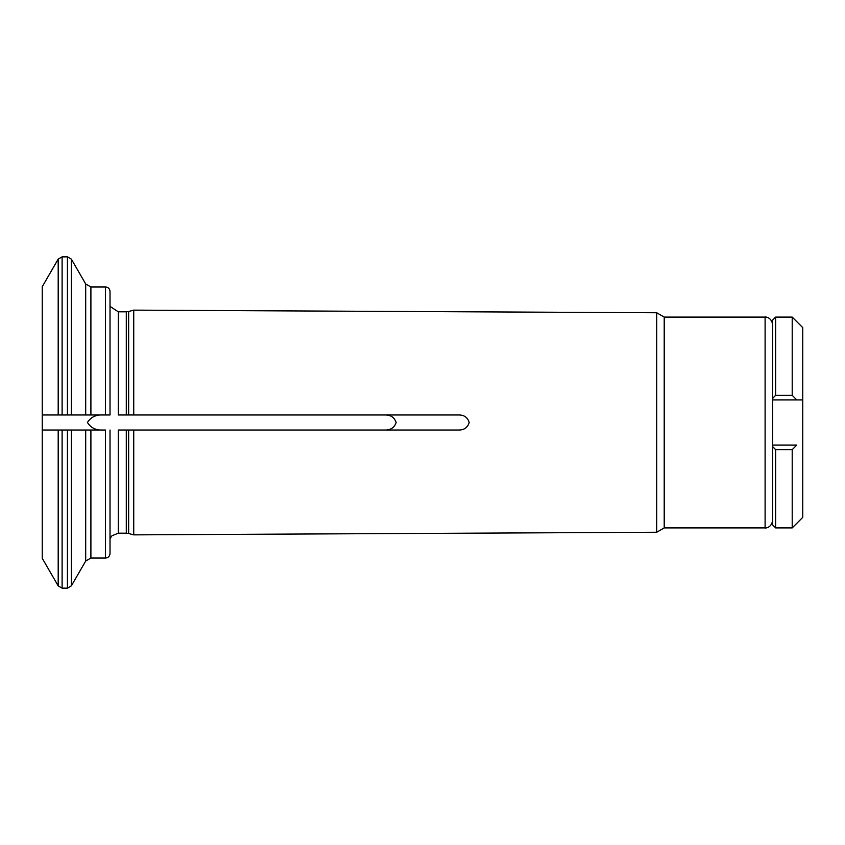 <?xml version="1.0" encoding="UTF-8"?>
<svg xmlns="http://www.w3.org/2000/svg" width="845" height="845" viewBox="0 0 845 845"><rect width="100%" height="100%" fill="white"/><g stroke="black" fill="none" stroke-linecap="round" stroke-linejoin="round"><path stroke-width="1.27" d="M772.636 445.093L796.719 445.093A542.374 430.094 180 0 1 792.209 449.656L792.209 527.914L775.647 527.914L775.647 449.656A558.26 442.695 180 0 1 772.636 446.625L772.636 399.907L802.75 399.907L802.75 517.372L792.209 527.914M796.719 399.907L802.75 399.907L802.75 327.628L792.209 317.086L792.209 395.344A542.374 430.094 0 0 1 796.719 399.907M772.636 398.375A558.26 442.695 -0 0 1 775.647 395.344L775.647 317.086L772.636 320.097L772.636 399.907M775.647 449.656L792.209 449.656M775.647 395.344L792.209 395.344M775.647 527.914L772.636 524.903L772.636 446.625M67.431 430.031L67.431 588.152L71.339 585.891L71.339 430.031L85.694 430.031L42.25 430.031L58.189 430.031L58.189 585.891L42.25 558.281L42.25 414.969L58.189 414.969L58.189 259.109L42.25 286.719L42.25 414.969L67.431 414.969L67.431 256.848L62.107 256.848L62.107 414.969L110.019 414.969L105.498 414.969L105.498 286.962C108.223 287.205 109.723 288.715 110.019 291.483L110.019 414.969M118.3 414.969L126.296 414.969L118.3 414.969L118.3 311.816L110.019 306.386M458.328 414.969L128.641 414.969L458.328 414.969C464.032 414.842 467.655 417.356 469.176 422.489C467.676 427.633 464.053 430.147 458.328 430.031L126.296 430.031L126.296 533.184L118.3 533.184L111.994 535.751L110.019 538.614M118.3 533.184L118.3 430.031L126.296 430.031M126.296 533.184L128.641 533.491L128.641 430.031L384.739 430.031C390.591 430.179 394.393 427.665 396.147 422.5C394.393 417.335 390.591 414.821 384.739 414.969M103.808 414.969C96.531 414.388 91.08 416.87 87.426 422.426C90.933 428.077 96.393 430.612 103.808 430.031M90.901 430.031L90.901 558.038L85.694 561.048L85.694 430.031L105.498 430.031L105.498 558.038C108.223 557.795 109.723 556.285 110.019 553.517L110.019 430.031M458.328 430.031L384.739 430.031M105.498 286.962L90.901 286.962L85.694 283.952L85.694 414.969L71.339 414.969L71.339 259.109L67.431 256.848M126.296 311.816L128.641 311.509L128.641 414.969L126.296 414.969L126.296 311.816L118.3 311.816M772.636 520.383C771.474 527.988 765.137 528.252 765.105 527.914L765.105 317.086L664.212 317.086L656.713 312.756L656.713 532.244L133.732 534.864L133.732 430.031M656.713 312.756L133.732 310.136L133.732 414.969M664.212 317.086L664.212 527.914L656.713 532.244M90.901 286.962L90.901 414.969M62.107 430.031L62.107 588.152L58.189 585.891M792.209 317.086L775.647 317.086M58.189 259.109L62.107 256.848M765.105 317.086C765.137 316.748 771.474 317.012 772.636 324.617M105.498 558.038L90.901 558.038M67.431 588.152L62.107 588.152M85.694 561.048L71.339 585.891M85.694 283.952L71.339 259.109M128.641 311.509L133.732 310.136M765.105 527.914L664.212 527.914M128.641 533.491L133.732 534.864"/></g></svg>
